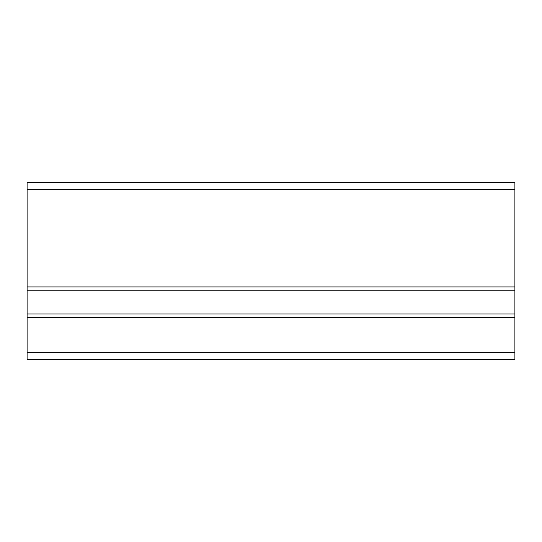 <?xml version="1.0" encoding="UTF-8"?>
<svg xmlns="http://www.w3.org/2000/svg" width="542" height="542" viewBox="0 0 542 542"><rect width="100%" height="100%" fill="white"/><g stroke="black" fill="none" stroke-linecap="round" stroke-linejoin="round"><path stroke-width="0.81" d="M514.9 359.366L27.1 359.366L27.1 352.3L514.9 352.3L514.9 359.366M514.9 189.7L27.1 189.7L27.1 182.634L514.9 182.634L514.9 352.3M514.9 317.287L27.1 317.287L27.1 352.3M27.1 317.287L27.1 313.994L514.9 313.994M514.9 290.221L27.1 290.221L27.1 313.994M27.1 290.221L27.1 286.928L514.9 286.928M27.1 189.7L27.1 286.928"/></g></svg>
